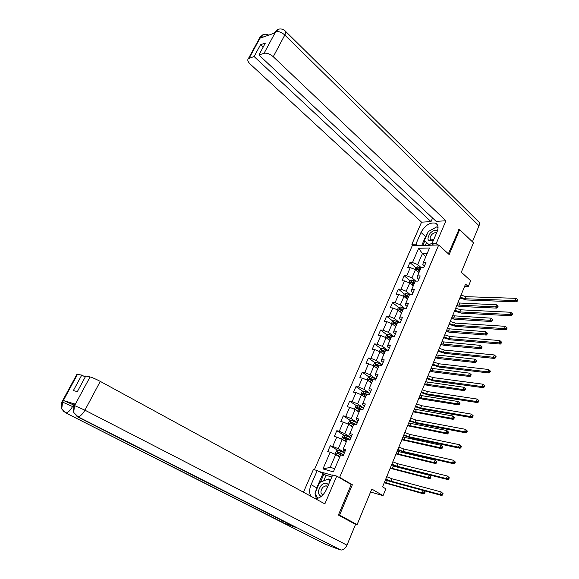 <?xml version="1.0" encoding="UTF-8"?>
<svg xmlns="http://www.w3.org/2000/svg" width="579" height="579" viewBox="0 0 579 579"><rect width="100%" height="100%" fill="white"/><g stroke="black" fill="none" stroke-linecap="round" stroke-linejoin="round"><path stroke-width="0.87" d="M338.512 514.753L339.576 515.115L352.35 484.746L339.634 477.357L438.716 244.989L412.255 245.713L314.383 469.75M339.576 515.115L357.105 524.617L354.182 523.619M438.716 244.989L449.166 254.543L459.654 229.602L458.546 229.653M459.654 229.602L473.456 242.789L461.304 272.224L470.676 280.721L468.295 286.562L465.545 284.094L382.567 486.867L385.824 488.821L383.037 495.66L371.798 489.045L357.105 524.617M339.634 477.357L338.143 476.93M332.527 475.33L318.638 471.371M418.682 248.261L412.487 262.54L409.925 262.555L407.725 267.614L410.279 267.614L406.74 275.785L404.178 275.756L401.956 280.873L404.511 280.916L400.929 289.174L398.381 289.102L396.13 294.27L398.678 294.356L395.059 302.701L392.511 302.585L390.239 307.811L392.786 307.941L389.124 316.373L386.591 316.221L384.29 321.497L386.83 321.671L383.132 330.196L380.598 329.994L378.275 335.335L380.808 335.552L377.074 344.165L374.541 343.919L372.196 349.311L374.722 349.578L370.944 358.292L368.425 357.996L366.051 363.446L368.57 363.764L364.748 372.572L362.237 372.225L359.834 377.74L362.345 378.101L358.488 387.004L355.976 386.606L353.552 392.178L356.056 392.598L352.155 401.602L349.658 401.153L347.205 406.784L349.702 407.254L345.75 416.352L343.26 415.852L340.785 421.555L343.275 422.077L339.28 431.275L336.797 430.725L334.286 436.486L336.768 437.058L332.737 446.366L330.254 445.758L327.721 451.584L330.196 452.213L322.944 468.925L333.388 471.849L340.676 454.877L343.238 455.535L345.793 449.572L343.231 448.942L347.291 439.49L349.861 440.083L352.387 434.192L349.81 433.62L353.82 424.277L356.403 424.82L358.9 418.993L356.317 418.472L360.283 409.237L362.874 409.722L365.342 403.961L362.751 403.498L366.673 394.364L369.264 394.791L371.711 389.095L369.113 388.683L372.992 379.65L375.59 380.027L378.007 374.396L375.402 374.034L379.238 365.103L381.851 365.429L384.232 359.863L381.626 359.552L385.419 350.715L388.031 350.997L390.398 345.482L387.778 345.229L391.534 336.486L394.154 336.717L396.485 331.268L393.865 331.058L397.578 322.416L400.205 322.59L402.514 317.205L399.886 317.039L403.556 308.491L406.19 308.621L408.477 303.287L405.843 303.172L409.476 294.718L412.11 294.805L414.369 289.529L411.734 289.457L415.324 281.09L417.966 281.133L420.202 275.915L417.56 275.886L421.114 267.614L423.763 267.607L425.978 262.446L423.329 262.461L429.546 247.993L418.682 248.261L422.409 253.638L417.691 264.589L421.157 267.614M343.231 448.942L343.224 449.963L345.127 451.128M344.519 452.554L338.245 448.732L342.269 439.41L346.256 441.893M332.737 446.366L338.245 448.732M336.768 437.058L342.269 439.41M349.81 433.62L349.759 434.735L351.641 435.922M350.961 437.514L344.766 433.613L348.746 424.4L352.683 426.926M339.28 431.275L344.766 433.613M343.275 422.077L348.746 424.4L348.24 423.763L349.47 420.919L351.207 420.267L349.275 424.74M356.317 418.472L356.223 419.681L358.083 420.89M357.337 422.641L351.214 418.668L355.151 409.548L359.045 412.125M345.75 416.352L351.214 418.668M349.702 407.254L355.151 409.548M362.751 403.498L362.613 404.793L364.452 406.031M363.634 407.934L357.59 403.889L361.484 394.871L365.327 397.491M352.155 401.602L357.59 403.889M356.056 392.598L361.484 394.871M369.113 388.683L368.939 390.072L370.748 391.324M369.872 393.38L363.901 389.269L367.745 380.352L371.544 383.016M358.488 387.004L363.901 389.269M362.345 378.101L367.745 380.352M375.402 374.034L375.192 375.51L376.98 376.791M376.039 378.992L370.14 374.808L373.947 365.986L377.696 368.693M364.748 372.572L370.14 374.808M368.57 363.764L373.947 365.986M381.626 359.552L381.373 361.115L383.139 362.411M382.14 364.756L376.307 360.507L380.07 351.779L383.783 354.529M370.944 358.292L376.307 360.507M374.722 349.578L380.07 351.779M387.778 345.229L387.489 346.872L389.24 348.189M388.169 350.671L382.415 346.358L386.135 337.723L389.797 340.517M377.074 344.165L382.415 346.358M380.808 335.552L386.135 337.723M393.865 331.058L393.539 332.78L395.262 334.119M394.104 336.71L388.451 332.36L392.135 323.827L395.754 326.657M383.132 330.196L388.451 332.36M386.83 321.671L392.135 323.827M399.886 317.039L399.517 318.841L401.225 320.201M399.524 322.546L394.422 318.515L398.07 310.069L401.645 312.942M389.124 316.373L394.422 318.515M392.786 307.941L398.07 310.069M405.843 303.172L405.438 305.053L407.131 306.429M404.953 308.564L400.335 304.822L403.939 296.462L407.471 299.372M395.059 302.701L400.335 304.822M398.678 294.356L403.939 296.462M411.734 289.457L411.3 291.418L412.965 292.808M410.366 294.747L406.176 291.266L409.744 283.001L413.24 285.946M400.929 289.174L406.176 291.266M404.511 280.916L409.744 283.001M417.56 275.886L417.09 277.92L418.74 279.331M415.773 281.097L411.966 277.855L415.49 269.676L418.95 272.658M406.74 275.785L411.966 277.855M410.279 267.614L415.49 269.676M423.329 262.461L422.822 264.567L424.458 265.993M425.818 256.663L422.409 253.638L427.157 253.551M412.487 262.54L417.691 264.589M370.567 492.012L383.037 495.66M464.568 286.482L468.295 286.562M339.757 457.026L335.719 454.595L330.204 467.376L334.771 468.628M322.944 468.925L330.204 467.376M330.196 452.213L335.719 454.595M409.925 262.555L415.758 267.607M417.676 269.264L418.704 270.154M404.178 275.756L410.12 280.779M412.096 282.451L413.551 283.681M398.381 289.102L404.424 294.096M406.487 295.797L408.347 297.331M392.511 302.585L398.67 307.55M400.914 309.352L402.6 310.713M386.591 316.221L392.859 321.142M394.19 323.777L395.008 323.002L396.796 324.233M380.598 329.994L386.989 334.886M390.108 337.275L390.926 337.904M374.541 343.919L381.062 348.775M368.425 357.996L375.069 362.816M362.237 372.225L369.018 377.009M355.976 386.606L362.903 391.361M349.658 401.153L356.729 405.865M343.26 415.852L350.49 420.535M336.797 430.725L344.187 435.365M330.254 445.758L337.825 450.361M352.35 484.746L350.845 484.312M461.043 295.095L466.066 296.672L516.171 298.344L515.317 300.559L517.054 300.313L517.597 300.827L517.937 299.936L517.394 299.43L517.054 300.313M460.189 297.186L465.212 298.764L515.317 300.559L516.678 301.833L466.58 299.973L459.842 298.026M516.678 301.833L517.597 300.827M517.394 299.43L516.171 298.344M417.777 271.652L419.109 272.296M414.868 269.43L415.621 267.672L417.394 266.825L420.919 268.07M420.231 269.669L417.307 268.497L416.728 269.459L419.797 270.683M417.307 268.497L420.043 270.111M457.837 302.933L496.391 304.778L498.085 306.313L497.549 305.828L497.209 306.682L497.752 307.167L498.085 306.313M456.997 304.981L495.552 306.913L496.391 304.778L497.549 305.828M497.209 306.682L495.552 306.913L496.891 308.122L460.276 306.472L456.679 305.763M496.891 308.122L497.752 307.167M437.369 231.05C435.365 229.754 432.947 230.478 430.117 233.243C426.419 239.453 427.526 241.805 433.432 240.285M436.53 233.062L436.269 232.896C434.872 232.411 433.345 233.004 431.695 234.661C429.835 237.043 429.632 238.794 431.08 239.901L433.714 239.619M432.245 243.035L429.104 244.743L424.407 240.466L428.25 231.586L436.812 226.845L438.042 227.902M429.647 245.235L429.104 244.743M328.402 484.934C326.643 482.437 324.254 482.582 321.236 485.368C317.56 490.652 317.553 494.343 321.2 496.456M327.627 486.729L326.064 485.723L322.843 487.236C320.288 490.956 320.332 493.496 322.959 494.842M317.712 498.36L314.983 493.236L319.644 482.466L328.329 478.971L329.82 481.619M330.443 480.179L328.329 478.971M437.731 245.011L436.175 243.585L431.956 243.708L437.102 231.73C438.701 227.576 438.223 224.753 435.676 223.241C430.059 222.075 425.167 225.137 420.991 232.432L415.874 244.186L411.864 244.302L421.548 222.155L250.15 64.03C247.761 61.663 247.19 59.84 248.42 58.551L254.116 56.554L431.015 221.627L421.548 222.155M436.175 243.585L445.924 220.787L436.11 221.337L258.929 54.983L264.053 53.311L275.676 31.693L274.837 32.989L260.152 38.149L260.811 36.832M432.578 218.022L431.015 221.627M417.43 245.576L415.874 244.186M413.42 245.684L411.864 244.302M433.519 245.127L431.956 243.708M445.924 220.787L273.259 56.72C269.959 53.912 266.89 52.783 264.053 53.311M285.635 31.411L478.225 221.395C479.528 222.242 479.788 223.697 479.021 225.767L472.399 241.776M258.929 54.983L265.356 43.07L260.521 44.721L254.116 56.554M458.894 229.639L448.37 253.819M260.521 44.721L263.127 47.196M438.021 226.997L437.044 227.048M436.182 227.192L429.9 230.674M427.512 233.294L425.572 236.601L420.991 232.432M421.736 245.453L425.572 236.601M424.834 240.857L422.858 245.424M438.05 227.554L437.261 227.229M426.564 242.435L425.304 245.358M438.05 227.598L437.507 227.091M274.033 33.271L275.503 31.751M278.535 29.225L275.684 31.57M263.684 34.494L260.644 36.991L249.144 58.175M315.526 491.991L316.756 487.844L311.097 484.688C309.193 489.378 309.164 493.257 311.003 496.333M315.367 498.714C319.912 498.389 323.618 495.284 326.476 489.414L332.679 474.961L336.732 476.119L324.855 503.889L100.276 381.387L84.932 410.178L346.973 545.157L355.571 524.371L338.382 515.064L351.236 484.536L336.732 476.119M311.097 484.688L317.249 470.568L313.405 469.475L303.461 492.222M331.818 476.973L326.035 475.308L317.249 470.568M76.891 374.36L81.755 375.076L85.243 376.972M346.973 545.157C345.468 548.356 343.456 549.985 340.951 550.05L294.718 526.615M284.318 521.628L281.329 522.019L325.159 544.137L340.025 549.847M325.159 544.137L324.631 543.876M74.705 404.019L63.466 400.473L73.461 404.88L72.578 406.516C70.37 410.345 68.156 412.501 65.919 412.993L281.329 522.019L295.927 527.505L77.296 416.75L73.721 412.407L74.459 405.807L90.071 376.951C92.611 377.653 96.005 379.129 100.276 381.387M81.755 375.076L73.367 390.572L77.347 391.614L85.779 375.981L90.071 376.951M73.461 404.88L74.069 405.191M315.338 493.894L316.264 498.671M316.756 487.844L322.843 473.788M323.922 474.1L320.44 482.148M326.035 475.308L323.639 480.859M73.374 406.921L62.583 402.101L63.466 400.473M64.283 412.053L61.743 408.839L62.583 402.101M455.68 308.202L460.718 309.808L510.787 312.262L509.918 314.506L511.662 314.259L512.212 314.766L512.56 313.869L512.01 313.362L511.662 314.259M454.812 310.315L459.856 311.929L509.918 314.506L511.3 315.758L461.239 313.116L454.486 311.126M511.3 315.758L512.212 314.766M512.01 313.362L510.787 312.262M450.259 321.446L455.311 323.082L505.337 326.332L507.124 327.953L506.567 327.453L506.212 328.365L506.77 328.858L507.124 327.953M449.384 323.581L454.443 325.224L504.461 328.604L505.337 326.332L506.567 327.453M506.212 328.365L504.461 328.604L505.858 329.842L455.847 326.404L449.072 324.356M505.858 329.842L506.77 328.858M411.995 284.89L413.399 285.57M409.114 282.747L409.925 280.873L411.698 280.041L415.237 281.3M414.542 282.921L411.604 281.734L411.032 282.718L414.101 283.949M411.604 281.734L414.361 283.348M452.597 315.743L491.122 318.168L492.816 319.709L492.273 319.232L491.933 320.093L492.476 320.578L492.816 319.709M451.75 317.806L490.268 320.325L491.122 318.168L492.273 319.232M491.933 320.093L490.268 320.325L491.629 321.519L455.043 319.311L451.439 318.566M491.629 321.519L492.476 320.578M406.14 298.272L407.638 298.996M403.302 296.209L404.164 294.212L405.937 293.401L409.585 294.718M408.788 296.318L405.836 295.116L405.271 296.108L408.34 297.353M405.836 295.116L408.615 296.723M447.299 328.677L485.788 331.695L487.496 333.251L486.946 332.78L486.606 333.656L487.156 334.126L487.496 333.251M446.445 330.761L484.934 333.88L485.788 331.695L486.946 332.78M486.606 333.656L484.934 333.88L486.302 335.06L449.753 332.274L446.148 331.485M486.302 335.06L487.156 334.126M444.788 334.821L449.854 336.5L499.829 340.561L501.624 342.189L501.059 341.704L500.705 342.623L501.269 343.108L501.624 342.189M443.905 336.985L448.971 338.664L498.946 342.855L499.829 340.561L501.059 341.704M500.705 342.623L498.946 342.855L500.357 344.071L450.39 339.822L443.601 337.723M500.357 344.071L501.269 343.108M439.251 348.341L444.332 350.056L494.263 354.941L496.065 356.584L495.494 356.107L495.132 357.033L495.704 357.518L496.065 356.584M438.361 350.527L443.449 352.242L493.366 357.265L494.263 354.941L495.494 356.107M495.132 357.033L493.366 357.265L494.799 358.466L444.882 353.385L438.071 351.229M494.799 358.466L495.704 357.518M433.664 362.005L438.759 363.757L488.633 369.489L490.442 371.146L489.863 370.669L489.501 371.609L490.08 372.087L490.442 371.146M432.759 364.205L437.862 365.964L487.728 371.834L488.633 369.489L489.863 370.669M489.501 371.609L487.728 371.834L489.175 373.014L439.316 367.086L432.484 364.879M489.175 373.014L490.08 372.087M400.212 311.791L401.812 312.559M397.433 309.816L398.345 307.695L400.118 306.899L404.388 308.535M402.977 309.852L400.009 308.636L399.452 309.649L402.521 310.894M400.067 310.091L400.892 309.345L402.81 310.235M441.951 341.748L480.404 345.366L482.119 346.937L481.562 346.474L481.214 347.357L481.771 347.82L482.119 346.937M441.089 343.854L479.535 347.574L480.404 345.366L481.562 346.474M481.214 347.357L479.535 347.574L480.925 348.739L444.419 345.366L440.807 344.541M480.925 348.739L481.771 347.82M394.219 325.456L395.92 326.267M391.498 323.567L392.461 321.323L394.241 320.534L399.213 322.525M397.1 323.531L394.118 322.3L393.568 323.328L396.644 324.587M395.457 323.191L396.941 323.9M436.552 354.941L474.961 359.19L476.683 360.768L476.126 360.304L475.772 361.202L476.336 361.658L476.683 360.768M435.683 357.069L474.085 361.419L474.961 359.19L476.126 360.304M475.772 361.202L474.085 361.419L475.489 362.563L439.02 358.596L435.408 357.735M475.489 362.563L476.336 361.658M388.154 339.265L389.971 340.119M385.491 337.463L386.519 335.089L388.299 334.322L394.075 336.71M391.158 337.354L388.169 336.117L387.626 337.159L390.702 338.425M388.219 337.333L389.066 336.804L391.006 337.709M431.094 368.28L469.46 373.158L471.19 374.743L470.626 374.295L470.271 375.192L470.836 375.648L471.19 374.743M430.219 370.43L468.577 375.409L469.46 373.158L470.626 374.295M470.271 375.192L468.577 375.409L469.996 376.538L433.577 371.957L429.958 371.052M469.996 376.538L470.836 375.648M428.011 375.814L433.128 377.595L482.937 384.195L484.761 385.867L484.174 385.397L483.805 386.352L484.391 386.815L484.761 385.867M427.099 378.036L432.216 379.831L482.025 386.569L482.937 384.195L484.174 385.397M483.805 386.352L482.025 386.569L483.494 387.735L433.685 380.939L426.839 378.673M483.494 387.735L484.391 386.815M382.017 353.226L383.957 354.124M383.428 354.268L383.812 354.457M379.426 351.518L380.512 349.014L382.285 348.261L388.162 350.7M385.158 351.33L382.154 350.078L381.619 351.135L384.695 352.408M382.205 351.308L383.066 350.758L385.013 351.663M425.579 381.749L463.902 387.271L465.639 388.871L465.067 388.429L464.705 389.341L465.284 389.783L465.639 388.871M424.696 383.92L463.005 389.551L463.902 387.271L465.067 388.429M464.705 389.341L463.005 389.551L464.445 390.659L428.069 385.462L424.45 384.514M464.445 390.659L465.284 389.783M422.301 389.761L427.432 391.585L477.183 399.069L479.007 400.755L478.413 400.299L478.044 401.254L478.638 401.717L479.007 400.755M421.382 392.012L426.513 393.843L476.256 401.471L477.183 399.069L478.413 400.299M478.044 401.254L476.256 401.471L477.74 402.615L428.004 394.936L421.136 392.613M477.74 402.615L478.638 401.717M375.8 367.325L377.877 368.28M377.19 368.331L377.74 368.591M373.296 365.718L374.432 363.084L376.212 362.345L382.111 364.813M379.093 365.458L376.068 364.191L375.547 365.269L378.623 366.55M376.133 365.443L376.994 364.864L378.956 365.769M420.014 395.363L458.279 401.544L460.03 403.158L459.444 402.716L459.082 403.635L459.668 404.077L460.03 403.158M419.116 397.556L457.374 403.845L458.279 401.544L459.444 402.716M459.082 403.635L457.374 403.845L458.836 404.931L422.511 399.105L418.885 398.113M458.836 404.931L459.668 404.077M416.533 403.867L421.678 405.727L471.357 414.115L473.195 415.809L472.594 415.36L472.218 416.33L472.819 416.779L473.195 415.809M415.599 406.14L420.752 408.007L470.423 416.54L471.357 414.115L472.594 415.36M472.218 416.33L470.423 416.54L471.928 417.662L422.25 409.078L415.375 406.697M471.928 417.662L472.819 416.779M369.503 381.583L371.725 382.589M370.857 382.531L371.602 382.885M367.144 380.099L368.295 377.305L370.075 376.582L376.003 379.079M372.956 379.737L369.923 378.463L369.409 379.549L372.478 380.837M369.988 379.73L370.857 379.122L372.825 380.034M414.383 409.114L452.604 415.968L454.356 417.589L453.77 417.162L453.4 418.096L453.994 418.523L454.356 417.589M413.478 411.329L451.685 418.291L452.604 415.968L453.77 417.162M453.4 418.096L451.685 418.291L453.162 419.362L413.261 411.857M453.162 419.362L453.994 418.523M410.699 418.118L415.86 420.021L465.473 429.329L467.318 431.037L466.703 430.595L466.327 431.579L466.935 432.021L467.318 431.037M409.758 420.419L414.919 422.323L464.517 431.782L465.473 429.329L466.703 430.595M466.327 431.579L464.517 431.782L466.044 432.882L416.446 423.379L409.548 420.94M466.044 432.882L466.935 432.021M363.12 395.985L365.515 397.064M364.415 396.868L365.4 397.332M361.086 394.704L362.085 391.679L363.865 390.977L369.822 393.496M367.412 394.48L363.706 392.888L363.199 393.995L366.275 395.291M363.778 394.176L364.654 393.532L366.637 394.451M408.694 423.01L446.858 430.544L448.624 432.187L448.023 431.76L447.654 432.701L448.255 433.128L448.624 432.187M407.782 425.247L445.931 432.897L446.858 430.544L448.023 431.76M447.654 432.701L445.931 432.897L447.422 433.953L407.58 425.739M447.422 433.953L448.255 433.128M404.801 432.527L409.983 434.467L459.509 444.715L461.369 446.438L460.746 446.011L460.363 447.002L460.985 447.437L461.369 446.438M403.853 434.851L409.035 436.798L458.554 447.198L459.509 444.715L460.746 446.011M460.363 447.002L458.554 447.198L460.095 448.276L410.576 437.833L403.657 435.328M460.095 448.276L460.985 447.437M356.65 410.54L359.233 411.691M357.858 411.343L359.125 411.937M354.949 409.469L354.601 409.035L355.81 406.219L357.59 405.532L363.576 408.079M362.259 409.606L357.424 407.471L356.925 408.593L360 409.896M357.504 408.781L358.379 408.108L361.18 409.404M402.955 437.051L441.053 445.287L442.826 446.937L442.218 446.525L441.842 447.48L442.45 447.893L442.826 446.937M402.029 439.316L440.112 447.668L441.053 445.287L442.218 446.525M441.842 447.48L440.112 447.668L441.625 448.703L401.84 439.765M441.625 448.703L442.45 447.893M398.844 447.089L404.033 449.065L453.487 460.283L455.347 462.02L454.725 461.601L454.334 462.607L454.964 463.026L455.347 462.02M397.882 449.434L403.078 451.425L452.517 462.795L453.487 460.283L454.725 461.601M454.334 462.607L452.517 462.795L454.081 463.851L404.641 452.438L397.701 449.876M454.081 463.851L454.964 463.026M350.078 425.254L352.879 426.484M351.178 425.956L352.777 426.709M351.207 420.267L357.257 422.822M356.483 424.624L351.069 422.214L350.577 423.358L353.653 424.668M351.163 423.553L352.039 422.836L356.201 424.776M352.039 422.836L351.069 422.214L352.039 422.836M397.143 451.244L435.184 460.196L436.964 461.861L436.349 461.449L435.973 462.411L436.58 462.824L436.964 461.861M396.21 453.531L434.236 462.599L435.184 460.196L436.349 461.449M435.973 462.411L434.236 462.599L435.763 463.613L396.036 453.943M435.763 463.613L436.58 462.824M392.823 461.81L398.026 463.83L447.393 476.032L449.268 477.784L448.631 477.371L448.24 478.384L448.87 478.797L449.268 477.784M391.845 464.184L397.056 466.211L446.409 478.572L447.393 476.032L448.631 477.371M448.24 478.384L446.409 478.572L447.994 479.607L398.634 467.21L391.686 464.582M447.994 479.607L448.87 478.797M343.412 440.12L346.452 441.437M344.411 440.742L346.365 441.647M342.464 439.533L341.813 438.65L343.05 435.777L344.831 435.126L350.874 437.724M350.085 439.555L344.628 437.116L344.15 438.274L347.241 439.606M344.751 438.491L345.605 437.731L349.998 439.765M391.274 465.581L429.242 475.265L431.037 476.944L430.414 476.546L430.031 477.516L430.653 477.914L431.037 476.944M390.333 467.89L428.286 477.697L429.242 475.265L430.414 476.546M430.031 477.516L428.286 477.697L429.835 478.688L390.174 468.266M429.835 478.688L430.653 477.914M386.729 476.691L391.954 478.761L441.227 491.962L443.109 493.728L442.465 493.322L442.066 494.35L442.711 494.756L443.109 493.728M385.744 479.094L390.97 481.163L440.228 494.531L441.227 491.962L442.465 493.322M442.066 494.35L440.228 494.531L441.835 495.544L392.569 482.141L385.6 479.448M441.835 495.544L442.711 494.756M336.638 455.145L339.96 456.563M337.579 455.709L339.873 456.744M336.102 454.819L335.306 453.712L336.565 450.802L338.346 450.173L344.411 452.8M343.622 454.645L338.122 452.192L337.644 453.364L341.646 455.123M338.266 453.589L339.099 452.785L343.535 454.833M385.346 480.078L423.242 490.507L424.812 491.477L425.044 492.193L424.414 491.803L424.023 492.787L424.653 493.178L425.044 492.193M384.391 482.408L422.272 492.961L423.242 490.507L424.414 491.803M424.023 492.787L422.272 492.961L423.842 493.93L384.253 482.748M423.842 493.93L424.653 493.178M466.066 296.672L465.212 298.764M417.35 266.847L415.961 270.075M418.508 270.06L417.814 271.667M419.63 267.44L418.943 269.047M459.762 303.266L458.93 305.314M479.021 225.767L284.81 35.029L273.259 56.72M277.5 29.63C280.106 28.443 282.603 28.827 284.998 30.781C286.048 31.28 285.99 32.699 284.81 35.029C281.575 32.2 278.528 31.085 275.676 31.693M259.233 38.634L260.644 36.991M263.706 36.897L260.811 36.933M75.408 403.925L74.467 405.792M77.6 374.143L62.409 402.253M74.648 405.64L84.932 410.178C82.696 414.086 80.416 416.301 78.093 416.815L76.298 415.765M61.815 402.144L62.445 402.065M73.815 405.691L74.503 405.604M460.718 309.808L459.856 311.929M455.311 323.082L454.443 325.224M411.655 280.062L410.214 283.399M412.798 283.319L412.103 284.94M413.942 280.67L413.24 282.291M454.522 316.091L453.683 318.161M405.893 293.415L404.417 296.853M407.037 296.723L406.328 298.359M408.188 294.045L407.486 295.681M449.232 329.046L448.378 331.137M449.854 336.5L448.971 338.664M444.332 350.056L443.449 352.242M438.759 363.757L437.862 365.964M400.075 306.913L398.547 310.46M401.211 310.264L400.494 311.922M402.376 307.558L401.66 309.215M443.883 342.138L443.022 344.252M400.892 309.345L400.009 308.636M394.198 320.556L392.62 324.204M395.319 323.951L394.603 325.63M396.499 321.222L395.775 322.894M438.484 355.361L437.615 357.489M395.008 323.002L394.118 322.3M388.248 334.344L386.627 338.1M389.37 337.789L388.639 339.482M390.557 335.024L389.833 336.717M433.027 368.722L432.151 370.871M389.066 336.804L388.169 336.117M433.128 377.595L432.216 379.831M382.241 348.276L380.569 352.148M383.356 351.771L382.618 353.487M384.557 348.978L383.819 350.693M427.519 382.212L426.629 384.391M383.066 350.758L382.154 350.078M427.432 391.585L426.513 393.843M376.169 362.36L374.447 366.355M377.276 365.906L376.531 367.643M378.492 363.084L377.747 364.813M421.946 395.848L421.049 398.048M376.994 364.864L376.068 364.191M421.678 405.727L420.752 408.007M370.032 376.603L368.258 380.707M371.125 380.2L370.372 381.952M372.355 377.349L371.602 379.093M416.323 409.628L415.418 411.85M370.857 379.122L369.923 378.463M415.86 420.021L414.919 422.323M363.822 390.999L362.005 395.225M364.915 394.646L364.155 396.42M366.152 391.766L365.392 393.532M410.634 423.546L409.722 425.789M364.654 393.532L363.706 392.888M409.983 434.467L409.035 436.798M357.547 405.553L355.672 409.896M358.633 409.252L357.858 411.047M359.885 406.342L359.118 408.123M404.895 437.615L403.968 439.881M358.379 408.108L357.424 407.471M404.033 449.065L403.078 451.425M352.278 424.023L351.496 425.833M353.545 421.078L352.77 422.88M399.083 451.83L398.149 454.124M398.026 463.83L397.056 466.211M344.787 435.147L342.804 439.743M345.851 438.954L345.062 440.785M347.132 435.98L346.351 437.804M393.221 466.196L392.272 468.512M345.627 437.738L344.643 437.123M391.954 478.761L390.97 481.163M338.302 450.187L336.261 454.92M339.359 454.059L338.563 455.912M340.655 451.048L339.859 452.894M387.286 480.722L386.331 483.06M327.49 486.526L326.064 485.723M437.384 224.84L435.676 223.241M277.428 29.674L274.142 33.235M262.591 34.928L259.913 37.396L248.42 58.551M262.671 34.885C264.654 33.951 266.68 34.038 268.75 35.131M340.951 550.05L78.093 416.815L73.786 412.603M282.139 522.178L65.919 412.993L61.815 409.042M61.743 408.839C60.925 404.533 60.983 402.231 61.917 401.942L77.05 374.063M73.721 412.407C72.925 408.253 72.99 405.937 73.924 405.466L74.821 403.795M345.605 437.731L344.628 437.116"/></g></svg>
